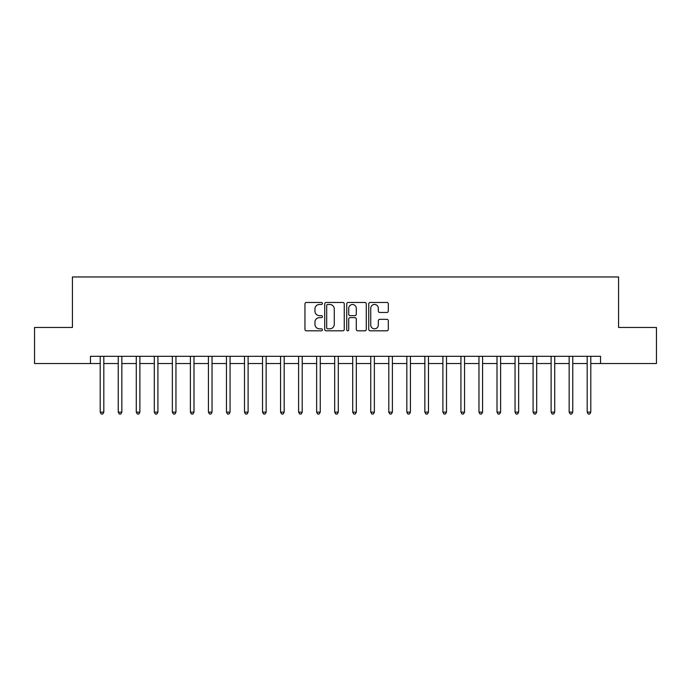 <?xml version="1.0" encoding="UTF-8"?>
<svg xmlns="http://www.w3.org/2000/svg" width="691" height="691" viewBox="0 0 691 691"><rect width="100%" height="100%" fill="white"/><g stroke="black" fill="none" stroke-linecap="round" stroke-linejoin="round"><path stroke-width="1.04" d="M322.412 303.47A0.993 0.993 0 0 0 321.419 302.477L306.372 302.477A1.417 1.417 0 0 0 304.956 303.893L304.956 329.391A1.417 1.417 0 0 0 306.372 330.808L321.419 330.808A0.993 0.993 0 0 0 322.412 329.814A0.993 0.993 0 0 0 321.419 328.821L319.475 328.821A4.535 4.535 0 0 1 314.941 324.286L314.941 322.161A4.535 4.535 0 0 1 319.475 317.635L321.419 317.635A0.993 0.993 0 0 0 322.412 316.642A0.993 0.993 0 0 0 321.419 315.649L319.475 315.649A4.535 4.535 0 0 1 314.941 311.114L314.941 308.989A4.535 4.535 0 0 1 319.475 304.463L321.419 304.463A0.993 0.993 0 0 0 322.412 303.47M386.891 312.462A1.417 1.417 0 0 0 388.307 311.045L388.307 303.893A1.417 1.417 0 0 0 386.891 302.477L370.177 302.477A1.417 1.417 0 0 0 368.761 303.893L368.761 329.391A1.417 1.417 0 0 0 370.177 330.808L386.891 330.808A1.417 1.417 0 0 0 388.307 329.391L388.307 320.745A1.417 1.417 0 0 0 386.891 319.328L379.739 319.328A1.417 1.417 0 0 0 378.322 320.745L378.322 325.029A3.792 3.792 0 0 1 374.531 328.821A3.792 3.792 0 0 1 370.747 325.029L370.747 308.246A3.792 3.792 0 0 1 374.531 304.463A3.792 3.792 0 0 1 378.322 308.246L378.322 311.045A1.417 1.417 0 0 0 379.739 312.462L386.891 312.462M90.461 363.535L34.55 363.535L34.55 327.465L72.425 327.465L72.425 276.961L618.575 276.961L618.575 327.465L656.45 327.465L656.45 363.535L600.539 363.535L600.539 356.323L90.461 356.323L90.461 363.535L100.204 363.535M344.265 303.893A1.417 1.417 0 0 0 342.848 302.477L326.135 302.477A1.417 1.417 0 0 0 324.718 303.893L324.718 329.391A1.417 1.417 0 0 0 326.135 330.808L342.848 330.808A1.417 1.417 0 0 0 344.265 329.391L344.265 303.893M348.152 302.477L364.865 302.477A1.417 1.417 0 0 1 366.282 303.893L366.282 329.391A1.417 1.417 0 0 1 364.865 330.808L357.713 330.808A1.417 1.417 0 0 1 356.297 329.391L356.297 319.052A1.417 1.417 0 0 0 354.88 317.635L350.138 317.635A1.417 1.417 0 0 0 348.722 319.052L348.722 329.814A0.993 0.993 0 0 1 347.728 330.808A0.993 0.993 0 0 1 346.735 329.814L346.735 303.893A1.417 1.417 0 0 1 348.152 302.477M103.814 363.535L118.239 363.535M121.849 363.535L136.274 363.535M139.884 363.535L154.309 363.535M157.919 363.535L172.353 363.535M175.955 363.535L190.388 363.535M193.99 363.535L208.423 363.535M212.033 363.535L226.458 363.535M230.068 363.535L244.493 363.535M248.104 363.535L262.528 363.535M266.139 363.535L280.572 363.535M284.174 363.535L298.607 363.535M302.209 363.535L316.642 363.535M320.253 363.535L334.677 363.535M338.288 363.535L352.712 363.535M356.323 363.535L370.747 363.535M374.358 363.535L388.791 363.535M392.393 363.535L406.826 363.535M410.428 363.535L424.861 363.535M428.472 363.535L442.896 363.535M446.507 363.535L460.932 363.535M464.542 363.535L478.967 363.535M482.577 363.535L497.01 363.535M500.612 363.535L515.045 363.535M518.647 363.535L533.081 363.535M536.691 363.535L551.116 363.535M554.726 363.535L569.151 363.535M572.761 363.535L587.186 363.535M590.796 363.535L600.539 363.535M327.689 304.463A0.993 0.993 0 0 0 326.696 305.457L326.696 327.828A0.993 0.993 0 0 0 327.689 328.821L329.745 328.821A4.535 4.535 0 0 0 334.28 324.286L334.28 308.989A4.535 4.535 0 0 0 329.745 304.463L327.689 304.463M356.297 308.324A3.792 3.792 0 0 0 352.514 304.532A3.792 3.792 0 0 0 348.722 308.324L348.722 314.232A1.417 1.417 0 0 0 350.138 315.649L354.88 315.649A1.417 1.417 0 0 0 356.297 314.232L356.297 308.324M103.987 356.323L103.918 356.504A1.442 1.442 90 0 0 103.814 357.04L103.814 412.164L100.204 412.164L100.204 357.04A1.442 1.442 90 0 0 100.1 356.504L100.022 356.323M103.814 412.164L102.726 414.039L101.283 414.039L100.204 412.164M122.022 356.323L121.953 356.504A1.442 1.442 93.6 0 0 121.849 357.04L121.849 412.164L118.239 412.164L118.239 357.04A1.442 1.442 93.6 0 0 118.135 356.504L118.066 356.323M121.849 412.164L120.761 414.039L119.318 414.039L118.239 412.164M140.057 356.323L139.988 356.504A1.442 1.442 93.6 0 0 139.884 357.04L139.884 412.164L136.274 412.164L136.274 357.04A1.442 1.442 93.6 0 0 136.17 356.504L136.101 356.323M139.884 412.164L138.805 414.039L137.362 414.039L136.274 412.164M158.101 356.323L158.023 356.504A1.442 1.442 93.6 0 0 157.919 357.04L157.919 412.164L154.309 412.164L154.309 357.04A1.442 1.442 93.6 0 0 154.205 356.504L154.136 356.323M157.919 412.164L156.84 414.039L155.397 414.039L154.309 412.164M176.136 356.323L176.058 356.504A1.442 1.442 93.6 0 0 175.955 357.04L175.955 412.164L172.353 412.164L172.353 357.04A1.442 1.442 93.6 0 0 172.249 356.504L172.171 356.323M175.955 412.164L174.875 414.039L173.432 414.039L172.353 412.164M194.171 356.323L194.093 356.504A1.442 1.442 93.6 0 0 193.99 357.04L193.99 412.164L190.388 412.164L190.388 357.04A1.442 1.442 93.6 0 0 190.284 356.504L190.206 356.323M193.99 412.164L192.91 414.039L191.467 414.039L190.388 412.164M212.206 356.323L212.137 356.504A1.442 1.442 93.6 0 0 212.033 357.04L212.033 412.164L208.423 412.164L208.423 357.04A1.442 1.442 93.6 0 0 208.319 356.504L208.241 356.323M212.033 412.164L210.945 414.039L209.503 414.039L208.423 412.164M230.241 356.323L230.172 356.504A1.442 1.442 93.6 0 0 230.068 357.04L230.068 412.164L226.458 412.164L226.458 357.04A1.442 1.442 93.6 0 0 226.354 356.504L226.285 356.323M230.068 412.164L228.98 414.039L227.538 414.039L226.458 412.164M248.276 356.323L248.207 356.504A1.442 1.442 93.6 0 0 248.104 357.04L248.104 412.164L244.493 412.164L244.493 357.04A1.442 1.442 93.6 0 0 244.389 356.504L244.32 356.323M248.104 412.164L247.024 414.039L245.581 414.039L244.493 412.164M266.32 356.323L266.242 356.504A1.442 1.442 93.6 0 0 266.139 357.04L266.139 412.164L262.528 412.164L262.528 357.04A1.442 1.442 93.6 0 0 262.425 356.504L262.355 356.323M266.139 412.164L265.059 414.039L263.616 414.039L262.528 412.164M284.355 356.323L284.277 356.504A1.442 1.442 93.6 0 0 284.174 357.04L284.174 412.164L280.572 412.164L280.572 357.04A1.442 1.442 93.6 0 0 280.468 356.504L280.391 356.323M284.174 412.164L283.094 414.039L281.652 414.039L280.572 412.164M302.39 356.323L302.312 356.504A1.442 1.442 93.6 0 0 302.209 357.04L302.209 412.164L298.607 412.164L298.607 357.04A1.442 1.442 93.6 0 0 298.503 356.504L298.426 356.323M302.209 412.164L301.129 414.039L299.687 414.039L298.607 412.164M320.425 356.323L320.356 356.504A1.442 1.442 93.6 0 0 320.253 357.04L320.253 412.164L316.642 412.164L316.642 357.04A1.442 1.442 93.6 0 0 316.538 356.504L316.461 356.323M320.253 412.164L319.164 414.039L317.722 414.039L316.642 412.164M338.46 356.323L338.391 356.504A1.442 1.442 93.6 0 0 338.288 357.04L338.288 412.164L334.677 412.164L334.677 357.04A1.442 1.442 93.6 0 0 334.574 356.504L334.504 356.323M338.288 412.164L337.199 414.039L335.757 414.039L334.677 412.164M356.496 356.323L356.426 356.504A1.442 1.442 93.6 0 0 356.323 357.04L356.323 412.164L352.712 412.164L352.712 357.04A1.442 1.442 93.6 0 0 352.609 356.504L352.54 356.323M356.323 412.164L355.243 414.039L353.801 414.039L352.712 412.164M374.539 356.323L374.462 356.504A1.442 1.442 93.6 0 0 374.358 357.04L374.358 412.164L370.747 412.164L370.747 357.04A1.442 1.442 93.6 0 0 370.644 356.504L370.575 356.323M374.358 412.164L373.278 414.039L371.836 414.039L370.747 412.164M392.574 356.323L392.497 356.504A1.442 1.442 93.6 0 0 392.393 357.04L392.393 412.164L388.791 412.164L388.791 357.04A1.442 1.442 93.6 0 0 388.688 356.504L388.61 356.323M392.393 412.164L391.313 414.039L389.871 414.039L388.791 412.164M410.609 356.323L410.532 356.504A1.442 1.442 93.6 0 0 410.428 357.04L410.428 412.164L406.826 412.164L406.826 357.04A1.442 1.442 93.6 0 0 406.723 356.504L406.645 356.323M410.428 412.164L409.348 414.039L407.906 414.039L406.826 412.164M428.645 356.323L428.575 356.504A1.442 1.442 93.6 0 0 428.472 357.04L428.472 412.164L424.861 412.164L424.861 357.04A1.442 1.442 93.6 0 0 424.758 356.504L424.68 356.323M428.472 412.164L427.384 414.039L425.941 414.039L424.861 412.164M446.68 356.323L446.611 356.504A1.442 1.442 93.6 0 0 446.507 357.04L446.507 412.164L442.896 412.164L442.896 357.04A1.442 1.442 93.6 0 0 442.793 356.504L442.724 356.323M446.507 412.164L445.419 414.039L443.976 414.039L442.896 412.164M464.715 356.323L464.646 356.504A1.442 1.442 93.6 0 0 464.542 357.04L464.542 412.164L460.932 412.164L460.932 357.04A1.442 1.442 93.6 0 0 460.828 356.504L460.759 356.323M464.542 412.164L463.462 414.039L462.02 414.039L460.932 412.164M482.759 356.323L482.681 356.504A1.442 1.442 93.6 0 0 482.577 357.04L482.577 412.164L478.967 412.164L478.967 357.04A1.442 1.442 93.6 0 0 478.863 356.504L478.794 356.323M482.577 412.164L481.497 414.039L480.055 414.039L478.967 412.164M500.794 356.323L500.716 356.504A1.442 1.442 93.6 0 0 500.612 357.04L500.612 412.164L497.01 412.164L497.01 357.04A1.442 1.442 93.6 0 0 496.907 356.504L496.829 356.323M500.612 412.164L499.533 414.039L498.09 414.039L497.01 412.164M518.829 356.323L518.751 356.504A1.442 1.442 93.6 0 0 518.647 357.04L518.647 412.164L515.045 412.164L515.045 357.04A1.442 1.442 93.6 0 0 514.942 356.504L514.864 356.323M518.647 412.164L517.568 414.039L516.125 414.039L515.045 412.164M536.864 356.323L536.795 356.504A1.442 1.442 93.6 0 0 536.691 357.04L536.691 412.164L533.081 412.164L533.081 357.04A1.442 1.442 93.6 0 0 532.977 356.504L532.899 356.323M536.691 412.164L535.603 414.039L534.16 414.039L533.081 412.164M554.899 356.323L554.83 356.504A1.442 1.442 93.6 0 0 554.726 357.04L554.726 412.164L551.116 412.164L551.116 357.04A1.442 1.442 93.6 0 0 551.012 356.504L550.943 356.323M554.726 412.164L553.638 414.039L552.195 414.039L551.116 412.164M572.934 356.323L572.865 356.504A1.442 1.442 93.6 0 0 572.761 357.04L572.761 412.164L569.151 412.164L569.151 357.04A1.442 1.442 93.6 0 0 569.047 356.504L568.978 356.323M572.761 412.164L571.682 414.039L570.239 414.039L569.151 412.164M590.978 356.323L590.9 356.504A1.442 1.442 93.6 0 0 590.796 357.04L590.796 412.164L587.186 412.164L587.186 357.04A1.442 1.442 93.6 0 0 587.082 356.504L587.013 356.323M590.796 412.164L589.717 414.039L588.274 414.039L587.186 412.164"/></g></svg>
